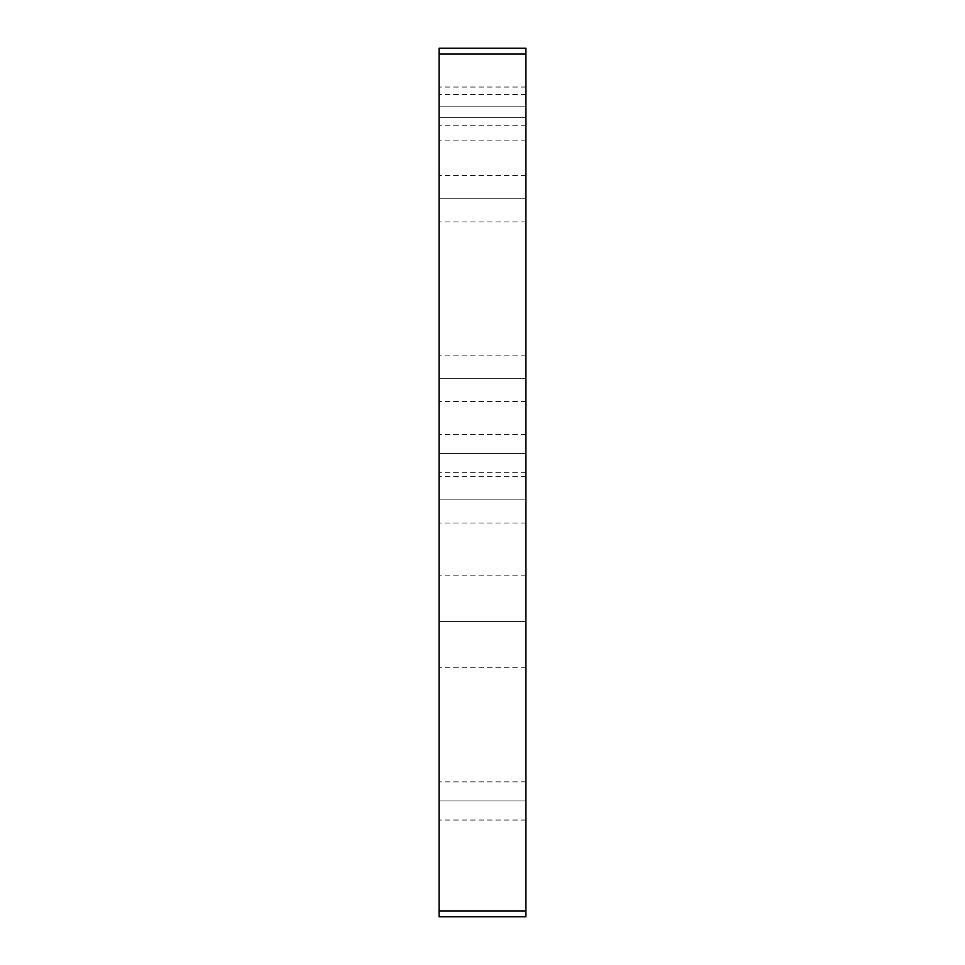 <?xml version="1.0" encoding="UTF-8"?>
<svg xmlns="http://www.w3.org/2000/svg" width="965" height="965" viewBox="0 0 965 965"><rect width="100%" height="100%" fill="white"/><g stroke="black" fill="none" stroke-linecap="round" stroke-linejoin="round"><path stroke-width="0.72" stroke-dasharray="4.83 3.62" d="M439.075 117.73L525.925 117.73L525.925 140.89L525.925 117.73L439.075 117.73L439.075 140.89L439.075 117.73C439.075 147.476 439.075 147.476 439.075 117.73C439.075 87.984 439.075 87.984 439.075 117.73C439.075 147.476 439.075 147.476 439.075 117.73C439.075 87.984 439.075 87.984 439.075 117.73L525.925 117.73C525.925 147.476 525.925 147.476 525.925 117.73C525.925 87.984 525.925 87.984 525.925 117.73C525.925 147.476 525.925 147.476 525.925 117.73C525.925 87.984 525.925 87.984 525.925 117.73L525.925 140.89L525.925 117.73L439.075 117.73L439.075 140.89L439.075 94.57L439.075 117.73L525.925 117.73L525.925 94.57L525.925 117.73L439.075 117.73L439.075 94.57L439.075 117.73L525.925 117.73L525.925 94.57L525.925 117.73L439.075 117.73M439.075 48.25L439.075 916.75L525.925 916.75L525.925 48.25L525.925 916.75L439.075 916.75L439.075 910.96L525.925 910.96L439.075 910.96L439.075 54.04L525.925 54.04L439.075 54.04L439.075 48.25L525.925 48.25L439.075 48.25M439.075 453.55C439.075 478.097 439.075 478.097 439.075 453.55C439.075 429.003 439.075 429.003 439.075 453.55L525.925 453.55C525.925 478.097 525.925 478.097 525.925 453.55C525.925 429.003 525.925 429.003 525.925 453.55L525.925 472.657L525.925 453.55L439.075 453.55L439.075 472.657L439.075 434.443L439.075 453.55L525.925 453.55L525.925 434.443L525.925 453.55L439.075 453.55M439.075 800.95C439.075 825.497 439.075 825.497 439.075 800.95C439.075 776.403 439.075 776.403 439.075 800.95C439.075 825.497 439.075 825.497 439.075 800.95C439.075 776.403 439.075 776.403 439.075 800.95L525.925 800.95C525.925 825.497 525.925 825.497 525.925 800.95C525.925 776.403 525.925 776.403 525.925 800.95C525.925 825.497 525.925 825.497 525.925 800.95C525.925 776.403 525.925 776.403 525.925 800.95L525.925 820.057L525.925 800.95L439.075 800.95L439.075 820.057L439.075 800.95L525.925 800.95L525.925 820.057L525.925 800.95L439.075 800.95L439.075 820.057L439.075 781.843L439.075 800.95L525.925 800.95L525.925 781.843L525.925 800.95L439.075 800.95L439.075 781.843L439.075 800.95L525.925 800.95L525.925 781.843L525.925 800.95L439.075 800.95M439.075 198.79C439.075 228.536 439.075 228.536 439.075 198.79C439.075 169.044 439.075 169.044 439.075 198.79C439.075 228.536 439.075 228.536 439.075 198.79C439.075 169.044 439.075 169.044 439.075 198.79L525.925 198.79C525.925 228.536 525.925 228.536 525.925 198.79C525.925 169.044 525.925 169.044 525.925 198.79C525.925 228.536 525.925 228.536 525.925 198.79C525.925 169.044 525.925 169.044 525.925 198.79L525.925 221.95L525.925 198.79L439.075 198.79L439.075 221.95L439.075 198.79L525.925 198.79L525.925 221.95L525.925 198.79L439.075 198.79L439.075 221.95L439.075 175.63L439.075 198.79L525.925 198.79L525.925 175.63L525.925 198.79L439.075 198.79L439.075 175.63L439.075 198.79L525.925 198.79L525.925 175.63L525.925 198.79L439.075 198.79M439.075 499.87C439.075 529.616 439.075 529.616 439.075 499.87C439.075 470.124 439.075 470.124 439.075 499.87C439.075 529.616 439.075 529.616 439.075 499.87C439.075 470.124 439.075 470.124 439.075 499.87L525.925 499.87C525.925 529.616 525.925 529.616 525.925 499.87C525.925 470.124 525.925 470.124 525.925 499.87C525.925 529.616 525.925 529.616 525.925 499.87C525.925 470.124 525.925 470.124 525.925 499.87L525.925 523.03L525.925 499.87L439.075 499.87L439.075 523.03L439.075 499.87L525.925 499.87L525.925 523.03L525.925 499.87L439.075 499.87L439.075 523.03L439.075 476.71L439.075 499.87L525.925 499.87L525.925 476.71L525.925 499.87L439.075 499.87L439.075 476.71L439.075 499.87L525.925 499.87L525.925 476.71L525.925 499.87L439.075 499.87M439.075 378.28C439.075 408.026 439.075 408.026 439.075 378.28C439.075 348.534 439.075 348.534 439.075 378.28C439.075 408.026 439.075 408.026 439.075 378.28C439.075 348.534 439.075 348.534 439.075 378.28L525.925 378.28C525.925 408.026 525.925 408.026 525.925 378.28C525.925 348.534 525.925 348.534 525.925 378.28C525.925 408.026 525.925 408.026 525.925 378.28C525.925 348.534 525.925 348.534 525.925 378.28L525.925 401.44L525.925 378.28L439.075 378.28L439.075 401.44L439.075 378.28L525.925 378.28L525.925 401.44L525.925 378.28L439.075 378.28L439.075 401.44L439.075 355.12L439.075 378.28L525.925 378.28L525.925 355.12L525.925 378.28L439.075 378.28L439.075 355.12L439.075 378.28L525.925 378.28L525.925 355.12L525.925 378.28L439.075 378.28M439.075 621.46L439.075 575.14L439.075 621.46L525.925 621.46L525.925 667.78L525.925 575.14L525.925 667.78L525.925 621.46L439.075 621.46L439.075 575.14L439.075 621.46L525.925 621.46L525.925 575.14L525.925 621.46L439.075 621.46M439.075 106.15C439.075 130.697 439.075 130.697 439.075 106.15C439.075 81.603 439.075 81.603 439.075 106.15L525.925 106.15C525.925 130.697 525.925 130.697 525.925 106.15C525.925 81.603 525.925 81.603 525.925 106.15L525.925 125.257L525.925 106.15L439.075 106.15L439.075 125.257L439.075 87.043L439.075 106.15L525.925 106.15L525.925 87.043L525.925 106.15L439.075 106.15M525.925 140.89L439.075 140.89L525.925 140.89M525.925 667.78L439.075 667.78M525.925 221.95L439.075 221.95L525.925 221.95M525.925 401.44L439.075 401.44L525.925 401.44M525.925 523.03L439.075 523.03L525.925 523.03M525.925 820.057L439.075 820.057L525.925 820.057M525.925 472.657L439.075 472.657M525.925 125.257L439.075 125.257M525.925 781.843L439.075 781.843L525.925 781.843M525.925 94.57L439.075 94.57L525.925 94.57M525.925 355.12L439.075 355.12L525.925 355.12M525.925 476.71L439.075 476.71L525.925 476.71M525.925 175.63L439.075 175.63L525.925 175.63M525.925 575.14L439.075 575.14M525.925 434.443L439.075 434.443M525.925 87.043L439.075 87.043"/><path stroke-width="1.45" d="M439.075 916.75L439.075 48.25L525.925 48.25L525.925 916.75L525.925 910.96L439.075 910.96L439.075 916.75L525.925 916.75L439.075 916.75M439.075 48.25L439.075 54.04L525.925 54.04L525.925 48.25L439.075 48.25M439.075 54.04L439.075 910.96L525.925 910.96L525.925 54.04L439.075 54.04"/></g></svg>
